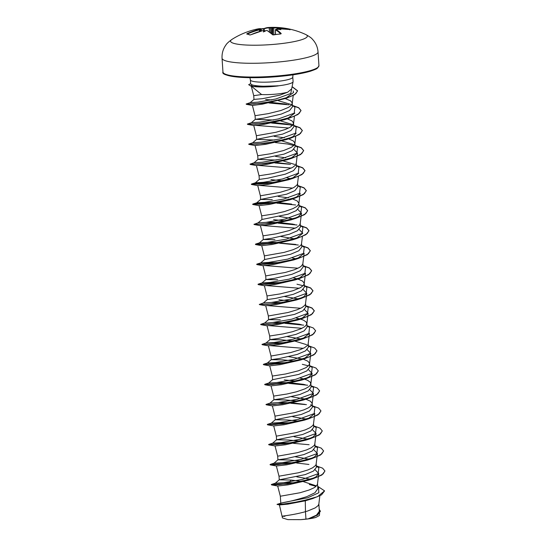 <?xml version="1.0" encoding="UTF-8"?>
<svg xmlns="http://www.w3.org/2000/svg" width="547" height="547" viewBox="0 0 547 547"><rect width="100%" height="100%" fill="white"/><g stroke="black" fill="none" stroke-linecap="round" stroke-linejoin="round"><path stroke-width="0.82" d="M259.661 29.422L259.524 28.991A76.949 70.871 -85.1 0 1 260.495 28.779L260.762 28.67A76.901 29.025 -99.2 0 0 258.04 28.882A76.956 76.956 0 0 0 231.949 39.411L231.949 39.411A38.475 6.085 176.2 0 0 243.716 44.875A38.475 6.085 176.2 0 0 284.153 43.254A38.475 6.085 176.2 0 0 305.718 34.509L305.718 34.509A76.956 76.956 0 0 0 287.332 28.635L287.161 28.608A0.41 0.369 99.8 0 0 286.744 28.882L286.184 28.861A76.491 69.954 103.4 0 0 273.862 27.938L272.673 27.897A76.539 30.153 -92.2 0 0 272.208 27.849L272.618 27.432A76.949 30.317 87.8 0 1 273.042 27.473L273.705 27.494A76.901 70.331 -76.6 0 1 284.385 28.15A76.901 70.331 -76.6 0 1 286.088 28.423L287.161 28.608A0.41 0.369 99.8 0 0 287.161 28.608A75.944 31.316 110.7 0 1 287.332 28.635A75.944 31.316 110.7 0 1 288.754 28.984A75.944 31.316 110.7 0 1 290.266 29.552A0.41 0.369 114 0 0 290.033 29.586M273.226 27.35A55.76 22.858 40.8 0 0 273.069 27.35A76.956 76.956 0 0 0 268.303 27.514A76.901 29.661 84 0 0 264.406 28.458A0.41 0.376 66.8 0 0 264.297 28.485L261.199 28.854A75.944 67.425 -134.8 0 1 263.353 28.649L263.538 28.916A75.541 67.069 45.2 0 0 261.281 29.135M264.604 31.241L264.078 28.902A0.41 0.376 66.8 0 1 264.297 28.485L268.303 27.514A76.901 29.661 84 0 1 269.562 27.5L270.389 27.904L269.206 27.945A76.491 29.504 -96 0 0 264.078 28.902L263.538 28.916L263.928 30.653M273.069 27.35A55.76 22.858 40.8 0 0 271.203 27.432L271.469 27.849A76.539 70.495 94.9 0 0 270.389 27.904L270.779 32.984M272.618 27.432A55.76 6.626 -46.1 0 1 273.261 27.35A55.76 6.626 -46.1 0 1 273.322 27.35M290.266 29.552L277.438 28.649M289.835 29.559A76.901 69.695 110.1 0 0 277.5 28.642L277.24 28.745A76.949 30.317 87.8 0 1 277.657 28.957L277.302 29.394M276.037 29.278L276.119 29.271A76.949 68.751 117.2 0 1 277.097 29.217L277.097 29.217A55.76 30.55 12.4 0 1 280.871 29.641A55.76 41.463 -30.6 0 0 277.657 28.957M276.119 29.271L275.852 29.408A76.901 29.661 84 0 1 281.226 33.558L280.809 33.941A75.944 56.902 144.6 0 0 277.226 34.338A75.944 56.902 144.6 0 0 273.623 34.899L272.543 34.714A76.901 29.025 -99.2 0 0 267.052 30.584L266.396 30.564A76.949 68.751 117.2 0 0 265.418 30.776L265.206 31.104L265.418 30.776A55.76 10.4 -44.4 0 0 263.374 31.972A55.76 19.083 41.5 0 1 264.003 30.776A76.949 28.198 -102.9 0 0 263.565 30.57L262.909 30.591A76.901 69.695 110.1 0 0 250.861 34.755L249.808 34.94A75.944 20.786 -124.3 0 0 246.711 34.003L247.121 33.62A76.901 70.331 -76.6 0 1 259.114 29.435L259.374 29.299A0.41 0.376 -82.2 0 1 259.504 29.292L259.504 29.292A0.41 0.376 -82.2 0 1 259.818 29.613L259.353 29.873A76.491 69.954 103.4 0 0 247.415 34.03L247.121 33.62M251.258 86.118L261.61 94.556A18.967 3.002 -3.8 0 0 279.948 93.667A18.967 3.002 -3.8 0 0 287.722 92.176L291.64 88.901L293.076 81.763A21.244 3.357 176.2 0 1 280.29 85.571A21.244 3.357 176.2 0 1 278.074 85.845L253.193 86.481A21.101 3.337 176.2 0 1 250.656 85.961L248.673 84.669L250.656 85.961M278.074 85.845L278.067 85.763C266.553 86.59 258.006 86.344 252.434 85.017L250.67 84.019L250.403 79.965A21.244 3.357 -3.8 0 0 279.996 81.1A21.244 3.357 -3.8 0 0 292.789 77.148L293.089 81.619A21.244 3.357 176.2 0 1 293.076 81.763M257.869 102.159L250.184 102.672L253.979 99.404L262.396 98.686L280.043 95.103L287.722 92.176M253.972 99.417L253.726 95.677L261.61 94.556M284.925 516.279C276.139 516.382 290.101 515.978 305.458 511.677L305.951 519.103A18.967 3.002 -3.8 0 0 308.187 518.829A18.967 3.002 -3.8 0 0 308.289 518.816L316.453 515.158L319.345 511.301L318.86 503.924M324.556 490.953L321.492 494.885L312.788 498.556L305.301 500.813L305.458 511.677L307.667 511.007L315.236 507.876L318.115 505.633L318.833 504.115L319.838 495.808M317.684 486.283L324.556 490.864L317.581 496.662L300.563 501.449L283.859 503.965L277.062 504.341L282.245 502.782C287.708 502.002 295.865 499.972 306.717 496.69L314.928 492.772L317.841 488.642L317.527 483.897M280.331 496.232L300.016 492.744L309.205 489.982L313.91 487.842L315.605 486.727L317.417 484.498L318.771 473.606L315.79 476.991L308.392 480.232L288.112 484.833L277.685 486.009L280.331 496.232L280.782 503.062M302.327 481.469L290.915 480.047L279.243 479.835L305.247 474.584L313.486 471.049L316.426 467.309L316.193 463.87M316.364 466.413L318.874 467.658L318.135 473.695L302.382 479.425L283.387 482.714L275.332 483.22L279.243 479.835L279.018 476.191L298.683 472.717L307.872 469.955L312.576 467.815L315.455 465.579L316.084 464.471L317.055 456.759M302.108 461.203L289.589 460.02L277.924 459.808L277.671 456.177L297.356 452.69L306.539 449.928L311.25 447.788L314.122 445.552L314.751 444.444L316.111 433.545L313.13 436.937L305.732 440.178L285.438 444.779L275.032 445.955L277.671 456.177M277.931 459.808L286.43 458.584L303.913 454.557L312.159 451.022L315.093 447.282L314.867 443.843M300.782 441.176L288.255 439.993L276.584 439.781L302.587 434.523L310.833 430.988L313.766 427.255L313.534 423.809M292.276 442.796L272.673 443.166L276.584 439.781L276.338 436.15L296.023 432.663L305.212 429.901L309.917 427.761L312.795 425.525L313.424 424.41L314.395 416.705M299.448 421.149L286.922 419.966L275.25 419.754L301.253 414.496L309.499 410.968L312.433 407.228L312.207 403.782M290.142 422.735L271.346 423.139L275.25 419.754L275.011 416.123L294.696 412.636L303.879 409.874L308.59 407.734L311.462 405.498L312.091 404.383L313.452 393.491M298.122 401.122L285.596 399.939L273.938 399.727L282.437 398.503L299.927 394.469L308.173 390.934L311.106 387.201L310.874 383.755M273.917 399.727L273.698 396.083L286.908 394.018L296.59 391.761L305.103 388.794L308.952 386.592L310.764 384.356L310.306 382.23L307.626 380.329L304.563 379.174M309.684 365.861L312.221 367.522L311.489 373.553L295.729 379.29L276.734 382.579L268.686 383.085L272.591 379.693L298.594 374.442L306.84 370.907L309.773 367.174L309.493 363.242L307.899 361.211L303.229 359.147M272.591 379.7L272.372 376.056L285.575 373.991L298.354 370.811L305.93 367.68L308.802 365.444L309.534 363.536M295.462 361.068L282.936 359.885L271.257 359.673L271.018 356.035L290.703 352.548L299.893 349.793L304.597 347.653L307.476 345.417L308.105 344.302L309.076 336.596M286.956 362.688L267.353 363.051L271.264 359.666L279.777 358.442L297.267 354.415L305.506 350.887L308.446 347.147L308.214 343.701M294.129 341.041L281.602 339.858L269.931 339.639L278.437 338.422L295.934 334.388L304.173 330.853L307.113 327.113L306.888 323.674M307.024 325.807L309.561 327.468L308.829 333.499L293.069 339.236L274.074 342.518L266.027 343.024L269.931 339.639L269.685 336.008L282.915 333.937L292.597 331.68L301.11 328.713L304.959 326.511L306.771 324.275L306.313 322.149L303.64 320.241L300.57 319.092M280.276 319.824L268.598 319.619L294.607 314.361L302.847 310.826L305.78 307.086L305.554 303.647M268.358 315.981L288.043 312.494L297.233 309.732L301.937 307.599L304.809 305.363L305.445 304.248L306.799 293.356L303.817 296.741L296.419 299.982L276.126 304.583L265.719 305.759L268.358 315.981L268.598 319.619L264.693 322.997L266.683 323.024L272.741 322.491L291.736 319.209L307.496 313.472L308.228 307.441L305.698 305.78M259.394 304.426L263.422 302.942L267.271 299.585L275.791 298.361L293.274 294.334L301.513 290.799L304.44 287.059L304.173 283.134L302.58 281.103L297.91 279.038M267.271 299.585L267.025 295.954L280.255 293.883L293.035 290.703L300.604 287.572L303.482 285.336L304.214 283.428M277.616 279.77L265.938 279.558L274.444 278.334L291.948 274.307L300.187 270.765L303.12 267.032L302.894 263.592M281.63 282.58L262.034 282.943L265.938 279.558L265.698 275.927L285.384 272.44L294.573 269.678L299.277 267.538L300.973 266.43L302.778 264.194L303.756 256.481M280.303 262.553L260.7 262.916L264.611 259.531L290.614 254.28L298.86 250.745L301.794 247.005L301.561 243.565M264.611 259.531L264.386 255.887L284.05 252.413L293.24 249.651L297.944 247.511L300.823 245.275L301.452 244.167L302.423 236.454M274.956 239.716L263.278 239.504L271.797 238.28L289.281 234.253L297.52 230.718L300.46 226.978L300.221 223.347L299.489 225.248L296.618 227.484L289.042 230.615L276.269 233.801L263.059 235.86L263.278 239.504L259.374 242.889L267.421 242.383L286.416 239.094L302.176 233.364L302.908 227.326L300.378 225.665M254.068 224.318L258.102 222.834L261.951 219.477L287.954 214.219L296.2 210.684L299.134 206.951L298.901 203.511M261.945 219.477L261.726 215.833L274.936 213.774L284.618 211.511L293.13 208.551L296.98 206.342L298.792 204.106L300.146 193.214M272.29 199.662L260.618 199.45L286.621 194.192L294.867 190.664L297.8 186.924L297.575 183.477M276.31 202.465L256.714 202.834L260.618 199.45L260.379 195.819L280.064 192.332L289.247 189.57L293.958 187.43L296.83 185.194L297.459 184.079L298.436 176.373M274.177 182.404L255.381 182.807L259.299 179.409L267.811 178.199L285.295 174.165L293.534 170.637L296.474 166.897L296.228 163.259L295.503 165.167L292.624 167.403L285.055 170.534L272.276 173.714L259.066 175.778L259.285 179.423M276.146 160.066L257.958 159.396L283.961 154.138L292.207 150.603L295.141 146.869L294.86 142.938L293.267 140.914L288.597 138.842M262.464 162.233L254.054 162.78L257.958 159.389L257.74 155.751L270.943 153.686L283.722 150.507L291.298 147.375L294.17 145.14L294.901 143.232M274.82 140.039L256.625 139.369L256.386 135.731L276.071 132.244L285.26 129.489L289.965 127.348L292.843 125.113L293.527 122.911L291.941 120.88L287.271 118.815M261.131 142.206L252.721 142.746L256.632 139.362L282.635 134.111L290.874 130.576L293.814 126.842L293.568 123.205M273.486 120.012L255.312 119.335L263.811 118.118L281.302 114.084L289.548 110.549L292.481 106.809L292.201 102.884L290.607 100.853L285.288 98.597M255.299 119.342L255.052 115.704L268.283 113.632L281.062 110.453L288.631 107.321L291.51 105.086L292.242 103.178M315.619 485.64L303.51 481.681M311.065 479.268L296.83 476.847M309.739 459.241L295.496 456.82M308.405 439.214L294.17 436.786M307.079 419.187L292.836 416.759M311.489 405.464L310.587 404.753M312.193 403.59L310.559 401.272L305.889 399.201M305.746 399.16L291.503 396.732M296.789 381.095L284.262 379.912M304.412 379.133L300.262 378.107M303.086 359.106L288.843 356.678M306.6 344.672L295.223 341.212M301.759 339.072L287.517 336.651M300.426 319.045L296.269 318.026M291.469 300.987L278.943 299.797M299.093 299.018L284.857 296.597M297.766 278.991L293.609 277.972M296.433 258.963L292.276 257.945M294.915 238.882L280.864 236.516M286.149 220.872L273.623 219.689M293.773 218.909L279.538 216.482M298.888 203.32L297.26 200.995L292.59 198.923M288.29 197.864L278.204 196.455M283.49 180.818L270.963 179.635M291.113 178.855L286.956 177.837M294.628 164.428L283.25 160.962M285.63 157.803L275.544 156.401M294.197 145.105L293.295 144.394L281.924 140.935M284.296 137.776L274.211 136.374M292.871 125.078L291.968 124.367L280.59 120.908M291.537 105.051L290.635 104.34L278.444 100.751M271.585 99.93L265.644 99.527M305.301 500.813L287.804 504.156L279.435 504.956L277.062 504.341M320.398 511.315L317.636 515.028L309.376 518.638L315.708 517.489L319.359 515.541L319.626 513.359M305.951 519.103L300.638 519.65L287.852 519.609L282.45 517.927L279.421 504.949M290.915 480.047L289.493 482.673L294.799 482.878M309.315 484.512L316.07 486.345M317.739 487.049L318.532 487.575L318.853 492.731L307.681 497.791L282.245 502.782M283.749 482.673L289.493 482.673L287.934 483.268L291.018 483.295M319.209 509.257L320.392 511.233L317.151 515.165L308.289 518.816M275.394 483.192L271.62 484.396L291.025 483.459M312.788 498.556L289.568 503.459L277.138 504.539M309.588 518.57L308.344 518.802M287.941 483.439L288.358 483.822M293.199 90.966L293.568 92.491L285.295 98.522M246.212 104.108L261.835 103.356L286.32 98.262L262.512 104.135L252.406 105.455L255.052 115.704M294.826 113.106L287.086 118.788M247.422 124.176L263.517 123.444L289.083 118.241L284.454 119.731L264.16 124.34L253.746 125.509L256.386 135.738M255.873 125.366L288.686 128.025M296.159 133.133L293.171 136.524L285.78 139.758L265.486 144.367L255.073 145.543L257.719 155.765M293.862 149.358L297.486 153.16L290.806 158.411M250.082 164.23L266.177 163.498L291.742 158.295L287.107 159.792L266.82 164.394L256.406 165.57L259.046 175.792M258.546 165.426L291.346 168.079M298.819 173.187L292.139 178.438M271.162 183.033L256.817 183.457L251.34 184.346L267.504 183.525L293.076 178.322L288.44 179.819L268.146 184.421L257.74 185.597L260.379 195.819M259.866 185.454L292.679 188.106M300.153 193.214L297.171 196.605L289.773 199.846L269.48 204.448L259.066 205.624L261.705 215.846M297.855 209.439L301.479 213.241L298.491 216.639L291.1 219.873L270.806 224.475L260.399 225.651L263.039 235.873M262.533 225.508L295.339 228.161M299.182 229.466L302.806 233.275L296.118 238.526M255.401 244.345L271.497 243.606L297.062 238.403L292.433 239.901L272.139 244.502L261.726 245.678L264.365 255.9M303.776 256.304L304.139 253.302L297.459 258.553M298.395 258.437L293.76 259.928L273.466 264.529L263.059 265.705L257.022 264.611L272.823 263.633L298.395 258.437L307.27 254.69L310.32 250.834L308.023 248.051L301.848 245.788M265.192 265.562L297.999 268.215M304.2 283.811L305.472 273.329L298.785 278.58M299.729 278.457L295.093 279.955L274.806 284.556L264.392 285.732L258.348 284.638L274.163 283.661L299.729 278.457L308.604 274.717L311.653 270.861L309.349 268.078L303.175 265.815M266.519 285.589L299.332 288.242M303.175 289.548L306.799 293.356M267.845 305.616L300.659 308.269M304.501 309.581L308.132 313.383L301.431 318.641M260.721 324.453L276.823 323.715L302.388 318.518L297.753 320.009L277.459 324.61L267.045 325.786L269.685 336.008M269.186 325.643L301.992 328.303M309.096 336.412L309.458 333.41L302.771 338.661M262.054 344.48L278.143 343.748L303.715 338.545L299.086 340.036L278.785 344.644L268.379 345.813L271.018 356.035M270.512 345.67L303.318 348.33M307.168 349.636L310.792 353.437L304.105 358.688M263.38 364.507L279.483 363.776L305.048 358.572L300.412 360.063L280.126 364.664L269.712 365.84L272.351 376.069M308.494 369.663L312.118 373.464L309.151 376.849L301.746 380.09L281.452 384.698L271.038 385.874L273.678 396.096M309.828 389.69L313.445 393.491L310.477 396.876L303.072 400.124L282.778 404.725L272.365 405.895L275.011 416.123M314.416 416.52L314.778 413.518L308.098 418.77M267.374 424.588L283.469 423.857L309.034 418.653L304.405 420.151L284.098 424.752L273.705 425.928L276.338 436.15M312.487 429.744L316.111 433.545M313.814 449.771L317.438 453.572L314.47 456.957L307.065 460.205L286.772 464.806L276.358 465.982L278.997 476.205M315.147 469.798L318.771 473.606M308.946 464.458L296.604 463.001M292.802 462.789L282.416 462.646M290.819 463.268L270.286 464.369L274.061 463.165L282.054 462.687L301.048 459.398L316.809 453.668L317.54 447.631L315.038 446.386M272.673 443.166L280.727 442.66L299.715 439.371L315.475 433.641L316.214 427.604L313.677 425.942M271.346 423.139L279.394 422.633L298.388 419.344L314.149 413.614L314.881 407.577L312.344 405.915M304.959 404.377L292.611 402.92M289.616 402.742L278.43 402.565M273.931 399.713L270.013 403.112L278.067 402.606L297.055 399.317L312.816 393.587L313.554 387.549L311.017 385.888M303.626 384.35L291.284 382.893M288.283 382.715L277.097 382.538M308.46 365.827L302.3 364.316M267.353 363.051L275.401 362.552L294.395 359.263L310.156 353.533L310.894 347.495L308.358 345.834M285.623 342.661L266.081 342.996L261.972 344.405L269.958 344.405L289.083 341.889L308.043 336.849L313.759 333.814L315.633 330.778L313.294 327.974L307.017 325.697M299.64 324.262L287.291 322.805M284.296 322.634L273.103 322.45M282.963 302.607L271.777 302.423M263.367 302.97L271.415 302.464L290.409 299.182L306.163 293.445L306.901 287.407L304.364 285.746M303.141 285.719L296.98 284.208M262.034 282.943L270.081 282.437L289.076 279.155L304.836 273.418L305.568 267.38L303.038 265.719M260.7 262.916L268.755 262.41L287.749 259.121L303.503 253.391L304.241 247.353L301.705 245.692M278.97 242.519L267.784 242.342M276.187 242.964L255.654 244.065L259.374 242.889M292.987 224.126L280.638 222.67M277.644 222.492L266.457 222.314M258.04 222.861L266.095 222.355L285.083 219.067L300.843 213.337L301.582 207.299L299.045 205.638M291.654 204.099L279.312 202.643M256.714 202.834L264.762 202.328L283.756 199.04L299.517 193.31L300.248 187.272L297.712 185.611M255.381 182.807L263.435 182.301L282.423 179.013L298.183 173.283L298.922 167.245L296.385 165.584M288.994 164.045L276.652 162.589M273.65 162.411L272.844 162.377M254.054 162.78L262.102 162.274L281.096 158.986L296.857 153.256L297.589 147.218L295.052 145.557M293.828 145.523L287.667 144.018L275.319 142.562M272.324 142.384L271.517 142.35M252.721 142.746L260.769 142.247L279.763 138.959L295.524 133.229L296.262 127.191L293.725 125.53M292.495 125.495L286.334 123.984L273.992 122.528M259.804 122.172L251.449 122.699L259.442 122.22L278.437 118.931L294.19 113.195L294.929 107.164L292.392 105.503M285.008 103.957L271.585 102.433M268.96 102.296L268.153 102.262M250.184 102.672L257.856 102.159L275.893 98.966L290.772 93.482L291.872 87.739M271.62 484.396L273.377 484.847L279.278 484.601L298.402 482.078L317.356 477.039L323.072 474.003L324.945 470.974L322.607 468.17L316.33 465.887M270.286 464.369L272.044 464.82L277.938 464.574L297.062 462.051L316.022 457.012L321.739 453.976L323.612 450.947L321.274 448.143L315.004 445.86M309.11 444.718L293.5 443.343M289.486 443.241L268.618 444.54L276.611 444.547L295.742 442.024L314.696 436.985L320.412 433.949L322.286 430.92L319.94 428.11L313.67 425.833M288.16 423.214L267.292 424.513L275.278 424.52L294.402 421.997L313.363 416.958L319.079 413.922L320.952 410.893L318.614 408.083L312.337 405.806M306.45 404.664L290.847 403.289M270.074 403.084L265.958 404.486L273.951 404.493L293.083 401.97L312.036 396.931L317.745 393.895L319.626 390.859L317.281 388.055L311.011 385.779M305.117 384.637L289.513 383.262M285.5 383.153L264.632 384.459L272.618 384.459L291.742 381.943L310.703 376.904L316.419 373.868L318.292 370.839L315.954 368.028L309.677 365.752M284.166 363.126L263.298 364.432L271.291 364.432L290.416 361.916L309.376 356.876L315.086 353.841L316.966 350.805L314.621 348.001L308.351 345.725M282.84 343.099L281.794 343.085M301.13 324.556L285.52 323.181M264.748 322.969L260.639 324.378L268.632 324.378L287.756 321.855L306.717 316.822L312.426 313.787L314.299 310.751L311.961 307.947L305.691 305.67M280.173 303.045L279.134 303.031M259.312 304.344L267.298 304.351L286.423 301.828L305.383 296.795L311.093 293.76L312.973 290.724L310.634 287.92L304.358 285.643M278.847 283.018L257.979 284.317L265.972 284.324L285.096 281.801L304.057 276.768L309.766 273.726L311.64 270.697L309.301 267.893L303.031 265.616M277.514 262.991L256.646 264.29L264.639 264.297L283.763 261.774L302.723 256.741L308.433 253.705L310.313 250.67L307.975 247.866L301.698 245.582M295.804 244.441L280.201 243.073M255.654 244.065L257.411 244.516L263.305 244.27L282.437 241.747L301.39 236.707L307.106 233.672L308.98 230.643L306.641 227.839L300.365 225.555M294.477 224.414L278.867 223.039M274.854 222.937L273.808 222.923M253.986 224.236L261.979 224.243L281.103 221.72L300.064 216.68L305.773 213.645L307.653 210.616L305.308 207.812L299.038 205.528M273.527 202.91L252.659 204.209L260.645 204.216L279.77 201.693L298.73 196.653L304.447 193.617L306.32 190.588L303.982 187.778L297.705 185.501M272.194 182.876L251.326 184.182L259.319 184.189L278.444 181.666L297.404 176.626L303.113 173.59L304.994 170.561L302.648 167.751L296.378 165.474M290.484 164.332L274.881 162.958M270.868 162.849L269.821 162.835M254.109 162.753L250 164.155L257.986 164.162L277.11 161.638L296.071 156.599L301.787 153.563L303.66 150.534L301.322 147.724L295.045 145.447M252.782 142.726L248.666 144.128L256.659 144.128L275.784 141.611L294.744 136.572L300.453 133.536L302.327 130.501L299.988 127.697L293.718 125.42M287.825 124.278L272.221 122.904M268.208 122.795L267.162 122.781M251.449 122.699L247.34 124.101L255.326 124.101L274.45 121.584L293.411 116.545L299.12 113.509L301 110.473L298.662 107.67L292.385 105.393M286.498 104.251L269.685 102.836M266.088 102.754L265.035 102.747M250.239 102.645L246.129 104.033L253.911 104.019L272.406 101.51L290.457 96.6L295.818 93.674L297.561 90.768L292.098 86.617M250.642 83.65L248.673 84.669M271.278 484.594L287.462 483.938L313.028 478.734L321.903 474.994L324.945 471.056M270.033 464.649L286.129 463.911L311.694 458.707L320.569 454.967L323.619 451.029M268.707 444.622L284.802 443.884L310.368 438.68L319.243 434.94L322.286 431.002M287.12 423.364L285.999 423.351M309.034 418.653L317.91 414.913L320.959 410.975M265.958 404.486L282.143 403.83L307.708 398.626L316.583 394.886L319.626 390.948M307.667 385.232L288.809 383.406M264.714 384.534L280.809 383.803L306.375 378.599L315.25 374.859L318.299 370.921M283.134 363.283L282.006 363.27M305.048 358.572L313.923 354.832L316.966 350.894M281.801 343.249L280.679 343.243M303.715 338.545L312.59 334.805L315.64 330.867M303.674 325.15L284.823 323.325M280.474 323.222L279.346 323.215M302.388 318.518L311.264 314.771L314.313 310.922L312.009 308.139L305.835 305.869M259.319 304.515L275.483 303.688L301.055 298.491L309.93 294.744L312.987 290.895L310.682 288.112L304.508 285.842M277.814 283.168L276.686 283.161M276.481 263.141L275.36 263.134M298.354 245.035L279.496 243.21M275.148 243.114L274.026 243.107M297.062 238.403L305.937 234.663L308.993 230.807L306.689 228.024L300.515 225.761M297.021 225.008L278.17 223.183M273.821 223.087L272.693 223.08M253.999 224.407L270.163 223.579L295.736 218.376L304.611 214.636L307.66 210.78L305.363 207.997L299.188 205.734M295.695 204.981L276.837 203.156M271.367 203.053L257.801 203.511L252.666 204.373L268.837 203.552L294.402 198.349L303.277 194.609L306.334 190.753L304.029 187.97L297.855 185.707M293.076 178.322L301.951 174.582L305 170.726L302.703 167.943L296.529 165.679M269.828 163.006L268.707 162.992M291.742 158.295L300.618 154.555L303.674 150.698L301.37 147.916L295.195 145.646M248.748 144.203L264.844 143.471L290.416 138.268L299.291 134.528L302.341 130.671L300.036 127.889L293.862 125.619M290.368 124.873L271.517 123.048M267.168 122.952L266.047 122.938M289.083 118.241L297.958 114.501L301.014 110.644L298.71 107.862L292.536 105.592M289.042 104.846L268.96 102.98M265.042 102.911L263.9 102.911M286.32 98.262L294.717 94.645L297.575 90.939L292.071 86.768M300.638 519.65A18.858 2.981 -3.8 0 0 315.708 517.489M278.067 85.763A21.101 3.337 176.2 0 1 250.642 85.79L252.434 85.017M278.286 85.9A21.101 3.337 176.2 0 1 253.193 86.481M259.524 28.991A55.76 43.008 -25.3 0 0 255.825 29.682A55.76 29.005 16.9 0 1 258.963 29.251L259.374 29.559L258.963 29.251A76.949 28.198 -102.9 0 1 259.374 29.299M272.208 27.849L271.934 28.198L271.469 27.849M264.461 31.104L264.789 31.514M275.428 34.55L275.394 29.764L276.953 29.217A76.539 30.153 -92.2 0 0 276.844 29.162L277.315 28.984M280.666 33.955L280.734 33.907A76.491 29.504 -96 0 0 275.469 29.846L275.934 29.586M260.495 28.779L261.199 29.012L260.721 29.189A76.539 70.495 94.9 0 0 259.75 29.401M259.818 29.613L259.353 29.873L259.114 29.435M250.143 34.96A0.41 0.362 111.2 0 0 250.082 34.926L246.936 33.976A0.41 0.376 101.7 0 0 246.711 34.003M250.786 34.782L250.082 34.926A0.41 0.362 111.2 0 0 249.808 34.94M264.146 30.755L262.868 30.584C263.216 30.523 263.216 30.523 262.868 30.584C263.216 30.523 263.216 30.523 262.868 30.584L250.861 34.755M272.898 34.878L272.543 34.714M273.042 27.473A0.41 0.376 97.4 0 0 272.673 27.897L272.638 34.611M267.052 30.584A0.41 0.362 118.8 0 1 267.285 30.611L272.83 34.789L280.809 33.941M280.823 33.9L281.226 33.558M273.261 27.35A76.956 76.956 0 0 1 284.385 28.15L286.095 28.423L286.122 29.025M276.844 29.217L276.844 29.162A0.41 0.369 -64.5 0 1 277.24 28.745M288.686 29.367A75.541 31.145 -69.3 0 0 288.324 29.251A75.541 31.145 -69.3 0 0 286.744 28.882L286.669 29.094M318.942 65.619L317.677 67.951C316.118 68.731 318.73 68.279 310.58 71.158C305.335 72.751 298.388 74.125 289.746 75.288C272.194 77.503 255.928 78.194 240.947 77.353C227.634 76.006 221.638 74.221 222.957 71.999A48.095 7.603 -3.8 0 0 289.965 74.577A48.095 7.603 -3.8 0 0 318.942 65.619L318.026 51.869A48.095 7.603 176.2 0 1 289.048 60.82A48.095 7.603 176.2 0 1 222.048 58.249C221.788 53.332 223.094 48.895 225.966 44.936C226.608 43.705 228.598 41.859 231.949 39.411M270.218 27.48A76.949 70.871 -85.1 0 1 271.203 27.432M224.154 73.53A47.281 7.473 -3.8 0 0 289.691 75.281M273.705 27.494L273.828 34.817M272.146 27.938L272.276 34.27M271.729 33.784L271.613 27.938M269.514 32.027L269.206 27.945A0.41 0.376 92.5 0 1 269.562 27.5M260.96 31.083L260.721 29.189M259.606 31.473L259.353 29.873M275.852 29.408A0.41 0.362 -60.9 0 0 275.469 29.846L275.503 34.543M260.762 28.67A0.41 0.376 -87.4 0 1 260.844 28.663L258.04 28.882M277.5 28.642L276.768 29.223M222.957 71.999L222.048 58.249M292.789 77.148L292.96 74.836M293.226 95.328L292.228 103.561M294.443 116.292L293.561 123.588M295.77 136.319L294.888 143.615M297.486 153.16L296.221 163.649M301.479 213.248L300.207 223.73M263.052 265.705L265.698 275.927M264.386 285.732L267.025 295.954M308.132 313.383L307.77 316.385M307.742 316.563L306.86 323.865M310.792 353.437L309.52 363.919M312.118 373.464L310.853 383.953M317.445 453.579L317.075 456.581M253.726 95.677L251.182 85.838M272.734 443.138L268.96 444.342M271.401 423.111L267.627 424.315M268.741 383.057L264.967 384.261M267.415 363.03L263.64 364.234M262.088 282.915L258.314 284.119M260.762 262.888L256.987 264.092M256.769 202.807L252.994 204.01M255.442 182.78L251.668 183.983M318.874 467.658L316.337 465.996M274.006 463.193L277.924 459.801M317.54 447.631L315.01 445.969M251.394 122.719L255.305 119.328M252.413 105.448L246.478 104.347M253.746 125.516L247.709 124.415M285.78 139.758L290.416 138.268M255.073 145.543L249.035 144.442M256.406 165.57L250.369 164.469M257.74 185.597L251.702 184.496M289.773 199.846L294.402 198.349M259.066 205.624L253.029 204.53M291.1 219.873L295.736 218.376M260.399 225.651L254.362 224.557M261.726 245.678L255.688 244.584M296.419 299.982L301.055 298.491M265.719 305.759L259.681 304.665M267.045 325.786L261.008 324.692M268.379 345.813L262.341 344.719M269.712 365.847L263.675 364.746M301.746 380.09L306.375 378.599M271.038 385.874L265.001 384.773M303.072 400.124L307.708 398.626M272.372 405.901L266.334 404.801M273.705 425.928L267.661 424.834M305.732 440.178L310.368 438.68M275.032 445.955L268.994 444.861M307.065 460.205L311.694 458.707M276.358 465.982L270.321 464.888M308.392 480.232L313.028 478.734M277.691 486.009L271.654 484.916M250.403 79.965L249.924 77.695M305.718 34.509C309.363 36.499 311.585 38.058 312.378 39.199C315.749 42.741 317.636 46.967 318.026 51.869M261.507 30.933L260.844 28.663M260.153 31.309L259.893 29.647L259.141 29.244M265.5 30.735L266.348 30.557C266.792 30.502 266.792 30.502 266.348 30.557C266.792 30.502 266.792 30.502 266.348 30.557L267.285 30.611M289.855 29.846L290.17 29.593L289.814 29.552"/></g></svg>

